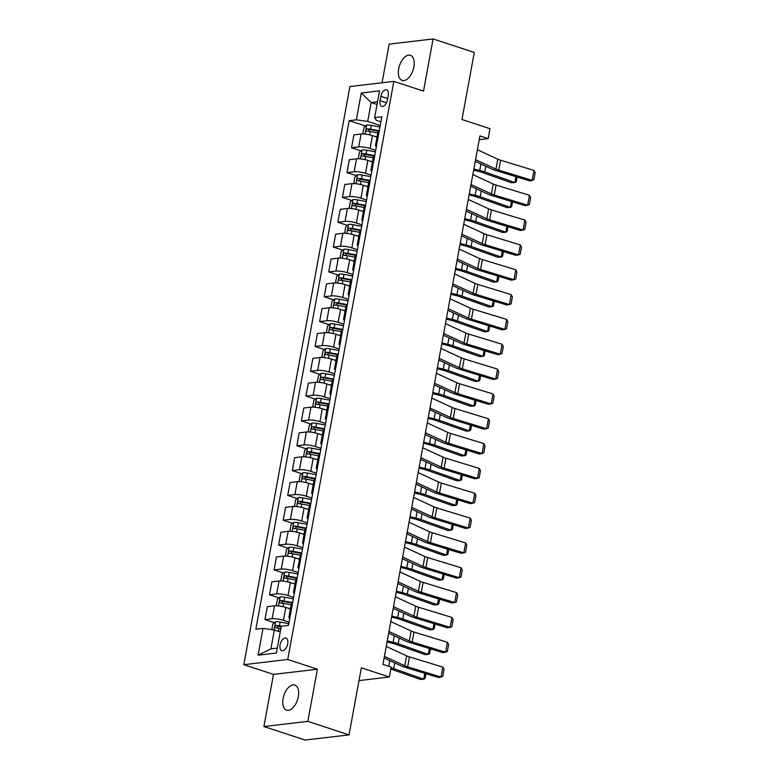 <?xml version="1.0" encoding="UTF-8"?>
<svg xmlns="http://www.w3.org/2000/svg" width="779" height="779" viewBox="0 0 779 779"><rect width="100%" height="100%" fill="white"/><g stroke="black" fill="none" stroke-linecap="round" stroke-linejoin="round"><path stroke-width="1.17" d="M298.299 696.738A13.204 7.157 -71.8 0 0 294.813 685.082A13.204 7.157 -71.8 0 0 283.108 698.529A13.204 7.157 -71.8 0 0 286.584 710.185A13.204 7.157 -71.8 0 0 298.299 696.738M413.883 66.965A13.204 7.157 -71.8 0 0 410.397 55.309A13.204 7.157 -71.8 0 0 398.692 68.756A13.204 7.157 -71.8 0 0 402.168 80.412A13.204 7.157 -71.8 0 0 413.883 66.965M287.694 643.951A6.602 3.574 -71.8 0 0 285.951 638.118A6.602 3.574 -71.8 0 0 280.089 644.846A6.602 3.574 -71.8 0 0 281.832 650.669A6.602 3.574 -71.8 0 0 287.694 643.951M263.906 726.544L305.105 740.05L349.031 734.879L307.832 721.364L317.404 669.219L287.743 659.492L243.817 664.672L273.478 674.39L263.906 726.544L307.832 721.364M287.743 659.492L393.843 81.376L349.917 86.547L243.817 664.672M393.843 81.376L423.513 91.104L433.085 38.95L389.159 44.121L382.061 82.759M433.085 38.95L474.284 52.456L461.976 119.508L489.991 128.691L488.17 138.623L479.932 135.926L382.937 664.38L391.185 667.077L389.354 677.009L361.339 667.827L349.031 734.879M380.882 96.314L380.084 100.686A6.398 3.467 -71.8 0 0 381.768 106.334A6.398 3.467 -71.8 0 0 387.445 99.819L388.244 95.447A6.398 3.467 -71.8 0 0 386.559 89.799A6.398 3.467 -71.8 0 0 380.882 96.314L387.679 98.544M377.552 101.776L371.164 102.536L367.698 121.407L356.363 119.81L349.177 120.648L255.833 629.237L263.02 628.39L274.354 629.997L270.897 648.868L277.285 648.109M356.363 119.81L361.281 92.983L379.568 90.831L374.641 117.648L376.491 120.375L380.902 121.816M263.02 628.39L258.092 655.207L276.379 653.055L281.297 626.238L288.483 625.391L381.827 116.801L374.641 117.648M359.002 680.583L389.354 677.009M479.241 139.675L488.17 138.623M377.065 104.464L371.164 102.536L361.281 92.983M380.23 125.516L367.698 121.407M377.007 137.094L372.44 135.595A8.257 1.694 -169.6 0 0 361.096 133.998L353.909 134.845L351.543 147.757L361.028 150.863M375.673 150.347L370.064 148.507A8.257 1.694 -169.6 0 0 358.72 146.91L351.543 147.757M372.45 161.925L367.873 160.425A8.257 1.694 -169.6 0 0 356.539 158.828L349.352 159.676L346.986 172.587L356.47 175.694M371.116 175.178L365.507 173.347A8.257 1.694 -169.6 0 0 354.163 171.74L346.986 172.587M367.892 186.765L363.316 185.266A8.257 1.694 -169.6 0 0 351.981 183.659L344.795 184.506L342.429 197.418L351.913 200.534M366.558 200.018L360.95 198.178A8.257 1.694 -169.6 0 0 349.605 196.571L342.429 197.418M363.335 211.596L358.759 210.096A8.257 1.694 -169.6 0 0 347.424 208.49L340.238 209.337L337.872 222.258L347.356 225.365M361.992 224.849L356.392 223.008A8.257 1.694 -169.6 0 0 345.048 221.411L337.872 222.258M358.778 236.427L354.202 234.927A8.257 1.694 -169.6 0 0 342.867 233.33L335.681 234.177L333.315 247.089L342.799 250.195M357.434 249.679L351.835 247.839A8.257 1.694 -169.6 0 0 340.491 246.242L333.315 247.089M354.221 261.267L349.644 259.767A8.257 1.694 -169.6 0 0 338.31 258.161L331.124 259.008L328.757 271.92L338.242 275.026M352.877 274.51L347.278 272.679A8.257 1.694 -169.6 0 0 335.934 271.073L328.757 271.92M349.664 286.097L345.087 284.598A8.257 1.694 -169.6 0 0 333.753 282.991L326.567 283.838L324.2 296.75L333.685 299.866M348.32 299.35L342.721 297.51A8.257 1.694 -169.6 0 0 331.377 295.903L324.2 296.75M345.107 310.928L340.53 309.429A8.257 1.694 -169.6 0 0 329.186 307.832L322.009 308.669L319.633 321.591L329.127 324.697M343.763 324.181L338.164 322.34A8.257 1.694 -169.6 0 0 326.82 320.744L319.633 321.591M340.55 335.759L335.973 334.259A8.257 1.694 -169.6 0 0 324.629 332.662L317.452 333.509L315.076 346.421L324.57 349.528M339.206 349.011L333.607 347.171A8.257 1.694 -169.6 0 0 322.263 345.574L315.076 346.421M335.992 360.599L331.416 359.1A8.257 1.694 -169.6 0 0 320.072 357.493L312.895 358.34L310.519 371.252L320.003 374.368M334.649 373.842L329.05 372.011A8.257 1.694 -169.6 0 0 317.705 370.405L310.519 371.252M331.435 385.43L326.859 383.93A8.257 1.694 -169.6 0 0 315.514 382.323L308.338 383.171L305.962 396.083L315.446 399.199M330.092 398.682L324.492 396.842A8.257 1.694 -169.6 0 0 313.148 395.245L305.962 396.083M326.878 410.26L322.302 408.761A8.257 1.694 -169.6 0 0 310.957 407.164L303.781 408.011L301.405 420.923L310.889 424.029M325.534 423.513L319.926 421.673A8.257 1.694 -169.6 0 0 308.591 420.076L301.405 420.923M322.311 435.091L317.744 433.591A8.257 1.694 -169.6 0 0 306.4 431.994L299.224 432.842L296.848 445.754L306.332 448.86M320.977 448.344L315.368 446.513A8.257 1.694 -169.6 0 0 304.034 444.906L296.848 445.754M317.754 459.931L313.187 458.432A8.257 1.694 -169.6 0 0 301.843 456.825L294.657 457.672L292.291 470.584L301.775 473.7M316.42 473.174L310.811 471.344A8.257 1.694 -169.6 0 0 299.477 469.737L292.291 470.584M313.197 484.762L308.63 483.262A8.257 1.694 -169.6 0 0 297.286 481.656L290.1 482.503L287.733 495.415L297.218 498.531M311.863 498.015L306.254 496.174A8.257 1.694 -169.6 0 0 294.92 494.577L287.733 495.415M308.64 509.593L304.073 508.093A8.257 1.694 -169.6 0 0 292.729 506.496L285.542 507.343L283.176 520.255L292.661 523.361M307.306 522.845L301.697 521.005A8.257 1.694 -169.6 0 0 290.363 519.408L283.176 520.255M304.083 534.423L299.516 532.924A8.257 1.694 -169.6 0 0 288.172 531.327L280.985 532.174L278.619 545.086L288.103 548.192M302.749 547.676L297.14 545.845A8.257 1.694 -169.6 0 0 285.796 544.239L278.619 545.086M299.526 559.264L294.949 557.764A8.257 1.694 -169.6 0 0 283.614 556.157L276.428 557.004L274.062 569.916L283.546 573.032M298.191 572.516L292.583 570.676A8.257 1.694 -169.6 0 0 281.238 569.069L274.062 569.916M294.968 584.094L290.392 582.595A8.257 1.694 -169.6 0 0 279.057 580.998L271.871 581.835L269.505 594.757L278.989 597.863M293.634 597.347L288.026 595.507A8.257 1.694 -169.6 0 0 276.681 593.91L269.505 594.757M290.411 608.925L285.835 607.425A8.257 1.694 -169.6 0 0 274.5 605.828L267.314 606.675L264.948 619.587L274.432 622.694M289.067 622.178L283.468 620.337A8.257 1.694 -169.6 0 0 272.124 618.74L264.948 619.587M280.255 631.925L274.354 629.997M379.061 131.885A8.257 1.694 -169.6 0 0 377.854 132.508L375.478 145.43A8.257 1.694 -169.6 0 0 376.384 146.442M349.177 120.648L365.585 126.032M376.685 144.797A8.257 1.694 -169.6 0 0 375.478 145.43M374.504 156.715A8.257 1.694 -169.6 0 0 373.297 157.348L370.921 170.26A8.257 1.694 -169.6 0 0 371.826 171.273M372.128 169.637A8.257 1.694 -169.6 0 0 370.921 170.26M369.937 181.556A8.257 1.694 -169.6 0 0 368.74 182.179L366.364 195.091A8.257 1.694 -169.6 0 0 367.269 196.104M367.571 194.468A8.257 1.694 -169.6 0 0 366.364 195.091M365.38 206.386A8.257 1.694 -169.6 0 0 364.173 207.01L361.807 219.921A8.257 1.694 -169.6 0 0 362.712 220.934M363.014 219.298A8.257 1.694 -169.6 0 0 361.807 219.921M360.823 231.217A8.257 1.694 -169.6 0 0 359.616 231.84L357.249 244.762A8.257 1.694 -169.6 0 0 358.155 245.775M358.457 244.129A8.257 1.694 -169.6 0 0 357.249 244.762M356.266 256.048A8.257 1.694 -169.6 0 0 355.058 256.68L352.692 269.592A8.257 1.694 -169.6 0 0 353.598 270.605M353.9 268.969A8.257 1.694 -169.6 0 0 352.692 269.592M351.709 280.888A8.257 1.694 -169.6 0 0 350.501 281.511L348.135 294.423A8.257 1.694 -169.6 0 0 349.041 295.436M349.343 293.8A8.257 1.694 -169.6 0 0 348.135 294.423M347.152 305.719A8.257 1.694 -169.6 0 0 345.944 306.342L343.578 319.254A8.257 1.694 -169.6 0 0 344.484 320.276M344.785 318.63A8.257 1.694 -169.6 0 0 343.578 319.254M342.594 330.549A8.257 1.694 -169.6 0 0 341.387 331.182L339.021 344.094A8.257 1.694 -169.6 0 0 339.926 345.107M340.228 343.461A8.257 1.694 -169.6 0 0 339.021 344.094M338.037 355.39A8.257 1.694 -169.6 0 0 336.83 356.013L334.464 368.925A8.257 1.694 -169.6 0 0 335.369 369.937M335.671 368.301A8.257 1.694 -169.6 0 0 334.464 368.925M333.48 380.22A8.257 1.694 -169.6 0 0 332.273 380.843L329.906 393.755A8.257 1.694 -169.6 0 0 330.812 394.768M331.114 393.132A8.257 1.694 -169.6 0 0 329.906 393.755M328.923 405.051A8.257 1.694 -169.6 0 0 327.716 405.674L325.349 418.596A8.257 1.694 -169.6 0 0 326.255 419.608M326.557 417.963A8.257 1.694 -169.6 0 0 325.349 418.596M324.366 429.881A8.257 1.694 -169.6 0 0 323.158 430.514L320.792 443.426A8.257 1.694 -169.6 0 0 321.698 444.439M321.99 442.793A8.257 1.694 -169.6 0 0 320.792 443.426M319.809 454.722A8.257 1.694 -169.6 0 0 318.601 455.345L316.225 468.257A8.257 1.694 -169.6 0 0 317.141 469.27M317.433 467.634A8.257 1.694 -169.6 0 0 316.225 468.257M315.252 479.552A8.257 1.694 -169.6 0 0 314.044 480.176L311.668 493.088A8.257 1.694 -169.6 0 0 312.574 494.1M312.876 492.464A8.257 1.694 -169.6 0 0 311.668 493.088M310.694 504.383A8.257 1.694 -169.6 0 0 309.487 505.006L307.111 517.928A8.257 1.694 -169.6 0 0 308.017 518.941M308.318 517.295A8.257 1.694 -169.6 0 0 307.111 517.928M306.137 529.214A8.257 1.694 -169.6 0 0 304.93 529.847L302.554 542.759A8.257 1.694 -169.6 0 0 303.459 543.771M303.761 542.135A8.257 1.694 -169.6 0 0 302.554 542.759M301.58 554.054A8.257 1.694 -169.6 0 0 300.373 554.677L297.997 567.589A8.257 1.694 -169.6 0 0 298.902 568.602M299.204 566.966A8.257 1.694 -169.6 0 0 297.997 567.589M297.023 578.885A8.257 1.694 -169.6 0 0 295.816 579.508L293.44 592.42A8.257 1.694 -169.6 0 0 294.345 593.442M294.647 591.797A8.257 1.694 -169.6 0 0 293.44 592.42M292.456 603.715A8.257 1.694 -169.6 0 0 291.249 604.348L288.882 617.26A8.257 1.694 -169.6 0 0 289.788 618.273M290.09 616.627A8.257 1.694 -169.6 0 0 288.882 617.26M258.092 655.207L270.897 648.868M317.404 669.219L273.478 674.39M477.391 149.753L497.762 159.179A10.322 2.113 -169.6 0 0 500.615 160.231L534.005 170.445L532.184 180.377L533.907 179.715L535.183 172.753L534.005 170.445M475.57 159.685L495.931 169.111A10.322 2.113 -169.6 0 0 498.784 170.163L532.184 180.377L529.525 180.825L496.126 170.611A15.473 3.165 10.4 0 1 491.851 169.033L475.258 161.36M473.651 170.114L478.15 171.205A10.322 2.113 10.4 0 1 481.539 172.198L511.637 182.802L514.89 182.549L484.801 171.945A15.473 3.165 -169.6 0 0 479.708 170.455L473.856 169.033M374.446 136.257L377.075 136.744M363.715 133.959L362.926 133.287L364.017 127.328L366.763 125.059A5.472 1.12 10.4 0 1 371.301 125.4L379.957 127.006M379.256 130.775L370.609 129.178A5.472 1.12 -169.6 0 0 367.162 128.798C365.828 129.606 365.682 130.405 366.724 131.184A5.472 1.12 10.4 0 1 370.171 131.563L377.766 132.966M368.194 131.271L369.528 129.577A2.785 0.575 10.4 0 1 370.492 129.713L379.159 131.32M517.1 177.028L516.214 181.848L514.89 182.549L515.971 176.677M472.834 174.584L493.204 184.01A10.322 2.113 -169.6 0 0 496.048 185.071L529.447 195.276L527.626 205.208L529.35 204.546L530.626 197.593L529.447 195.276M471.013 184.526L491.374 193.942A10.322 2.113 -169.6 0 0 494.227 195.003L527.626 205.208L524.968 205.656L491.568 195.451A15.473 3.165 10.4 0 1 487.284 193.864L470.701 186.191M468.276 199.424L488.647 208.84A10.322 2.113 -169.6 0 0 491.491 209.902L524.89 220.116L523.069 230.048L524.793 229.377L526.068 222.424L524.89 220.116M466.455 209.356L486.817 218.782A10.322 2.113 -169.6 0 0 489.67 219.834L523.069 230.048L520.411 230.496L487.011 220.282A15.473 3.165 10.4 0 1 482.727 218.695L466.144 211.021M463.719 224.255L484.08 233.681A10.322 2.113 -169.6 0 0 486.933 234.732L520.333 244.947L518.512 254.879L520.236 254.207L521.511 247.255L520.333 244.947M461.898 234.187L482.259 243.613A10.322 2.113 -169.6 0 0 485.113 244.664L518.512 254.879L515.854 255.327L482.454 245.112A15.473 3.165 10.4 0 1 478.17 243.525L461.587 235.852M469.094 194.945L473.593 196.035A10.322 2.113 10.4 0 1 476.982 197.029L507.071 207.633L510.333 207.38L480.244 196.785A15.473 3.165 -169.6 0 0 475.151 195.295L469.299 193.864M369.889 161.087L372.518 161.574M359.158 158.789L358.369 158.118L359.46 152.158L362.196 149.899A5.472 1.12 10.4 0 1 366.743 150.24L375.4 151.837M374.699 155.615L366.052 154.008A5.472 1.12 -169.6 0 0 362.605 153.629C361.271 154.446 361.125 155.235 362.167 156.014A5.472 1.12 10.4 0 1 365.614 156.394L373.209 157.796M363.637 156.112L364.971 154.408A2.785 0.575 10.4 0 1 365.935 154.554L374.602 156.151M512.543 201.858L511.657 206.678L510.333 207.38L511.414 201.518M464.537 219.775L469.036 220.876A10.322 2.113 10.4 0 1 472.425 221.869L502.513 232.463L505.775 232.22L475.687 221.616A15.473 3.165 -169.6 0 0 470.594 220.126L464.742 218.695M365.332 185.918L367.961 186.405M354.601 183.63L353.812 182.958L354.903 176.999L357.639 174.73A5.472 1.12 10.4 0 1 362.186 175.071L370.843 176.667M370.142 180.446L361.495 178.849A5.472 1.12 -169.6 0 0 358.048 178.459C356.714 179.277 356.568 180.076 357.61 180.845A5.472 1.12 10.4 0 1 361.057 181.225L368.652 182.637M359.08 180.942L360.414 179.238A2.785 0.575 10.4 0 1 361.378 179.384L370.044 180.981M507.986 226.689L507.1 231.519L505.775 232.22L506.856 226.348M459.98 244.606L464.479 245.706A10.322 2.113 10.4 0 1 467.867 246.7L497.956 257.304L501.218 257.051L471.129 246.446A15.473 3.165 -169.6 0 0 466.037 244.957L460.175 243.535M360.774 210.758L363.404 211.245M350.044 208.46L349.255 207.789L350.346 201.829L353.082 199.56A5.472 1.12 10.4 0 1 357.629 199.901L366.276 201.508M365.585 205.276L356.938 203.679A5.472 1.12 -169.6 0 0 353.481 203.3C352.157 204.108 352.011 204.906 353.053 205.685A5.472 1.12 10.4 0 1 356.5 206.065L364.095 207.467M354.523 205.773L355.857 204.079A2.785 0.575 10.4 0 1 356.821 204.215L365.487 205.822M503.419 251.529L502.543 256.349L501.218 257.051L502.289 251.179M459.162 249.085L479.523 258.511A10.322 2.113 -169.6 0 0 482.376 259.563L515.776 269.777L513.955 279.71L515.679 279.048L516.954 272.095L515.776 269.777M457.331 259.017L477.702 268.443A10.322 2.113 -169.6 0 0 480.555 269.505L513.955 279.71L511.287 280.158L477.897 269.943A15.473 3.165 10.4 0 1 473.613 268.365L457.03 260.692M455.423 269.446L459.922 270.537A10.322 2.113 10.4 0 1 463.31 271.53L493.399 282.134L496.661 281.881L466.572 271.277A15.473 3.165 -169.6 0 0 461.48 269.797L455.618 268.365M356.217 235.589L358.846 236.076M345.487 233.291L344.698 232.619L345.788 226.66L348.525 224.391A5.472 1.12 10.4 0 1 353.072 224.742L361.719 226.338M361.028 230.107L352.381 228.51A5.472 1.12 -169.6 0 0 348.924 228.13C347.6 228.948 347.453 229.737 348.486 230.516A5.472 1.12 10.4 0 1 351.942 230.896L359.538 232.298M349.966 230.613L351.3 228.909A2.785 0.575 10.4 0 1 352.264 229.045L360.93 230.652M498.862 276.36L497.985 281.18L496.661 281.881L497.732 276.009M454.605 273.926L474.966 283.342A10.322 2.113 -169.6 0 0 477.819 284.403L511.219 294.608L509.398 304.55L511.121 303.878L512.397 296.926L511.219 294.608M452.774 283.858L473.145 293.274A10.322 2.113 -169.6 0 0 475.998 294.335L509.398 304.55L506.73 304.988L473.34 294.783A15.473 3.165 10.4 0 1 469.055 293.196L452.472 285.523M450.048 298.756L470.409 308.182A10.322 2.113 -169.6 0 0 473.262 309.234L506.662 319.448L504.841 329.381L506.564 328.709L507.84 321.756L506.662 319.448M448.217 308.688L468.588 318.114A10.322 2.113 -169.6 0 0 471.441 319.166L504.841 329.381L502.173 329.829L468.773 319.614A15.473 3.165 10.4 0 1 464.498 318.027L447.915 310.354M445.491 323.587L465.852 333.013A10.322 2.113 -169.6 0 0 468.705 334.064L502.104 344.279L500.284 354.211L502.007 353.539L503.283 346.587L502.104 344.279M443.66 333.519L464.031 342.945A10.322 2.113 -169.6 0 0 466.884 343.997L500.284 354.211L497.615 354.659L464.216 344.445A15.473 3.165 10.4 0 1 459.941 342.867L443.358 335.194M440.924 348.417L461.295 357.843A10.322 2.113 -169.6 0 0 464.148 358.895L497.547 369.11L495.726 379.042L497.45 378.38L498.726 371.427L497.547 369.11M439.103 358.35L459.474 367.776A10.322 2.113 -169.6 0 0 462.327 368.837L495.726 379.042L493.058 379.49L459.659 369.275A15.473 3.165 10.4 0 1 455.384 367.698L438.801 360.025M436.367 373.258L456.737 382.674A10.322 2.113 -169.6 0 0 459.591 383.735L492.99 393.95L491.169 403.882L492.893 403.21L494.168 396.258L492.99 393.95M434.546 383.19L454.917 392.606A10.322 2.113 -169.6 0 0 457.77 393.668L491.169 403.882L488.501 404.32L455.102 394.116A15.473 3.165 10.4 0 1 450.827 392.528L434.244 384.855M450.866 294.277L455.364 295.377A10.322 2.113 10.4 0 1 458.753 296.361L488.842 306.965L492.104 306.712L462.015 296.117A15.473 3.165 -169.6 0 0 456.922 294.628L451.06 293.196M351.66 260.42L354.289 260.907M340.929 258.131L340.141 257.45L341.231 251.49L343.967 249.231A5.472 1.12 10.4 0 1 348.515 249.572L357.162 251.169M356.47 254.947L347.823 253.341A5.472 1.12 -169.6 0 0 344.367 252.961C343.042 253.779 342.896 254.567 343.928 255.346A5.472 1.12 10.4 0 1 347.385 255.726L354.981 257.128M345.409 255.444L346.743 253.74A2.785 0.575 10.4 0 1 347.707 253.886L356.373 255.483M494.305 301.191L493.419 306.011L492.104 306.712L493.175 300.85M446.309 319.108L450.798 320.208A10.322 2.113 10.4 0 1 454.196 321.201L484.285 331.805L487.547 331.552L457.448 320.948A15.473 3.165 -169.6 0 0 452.365 319.458L446.503 318.027M347.103 285.26L349.732 285.737M336.372 282.962L335.574 282.29L336.674 276.331L339.41 274.062A5.472 1.12 10.4 0 1 343.958 274.403L352.605 276M351.913 279.778L343.257 278.181A5.472 1.12 -169.6 0 0 339.81 277.801C338.485 278.609 338.339 279.408 339.371 280.177A5.472 1.12 10.4 0 1 342.828 280.567L350.423 281.969M340.851 280.274L342.185 278.57A2.785 0.575 10.4 0 1 343.149 278.716L351.816 280.313M489.748 326.021L488.861 330.851L487.547 331.552L488.618 325.68M441.751 343.948L446.24 345.039A10.322 2.113 10.4 0 1 449.639 346.032L479.728 356.636L482.99 356.383L452.891 345.779A15.473 3.165 -169.6 0 0 447.808 344.289L441.946 342.867M342.546 310.091L345.165 310.578M331.815 307.793L331.017 307.121L332.117 301.161L334.853 298.893A5.472 1.12 10.4 0 1 339.401 299.233L348.047 300.84M347.356 304.608L338.699 303.012A5.472 1.12 -169.6 0 0 335.252 302.632C333.928 303.44 333.782 304.238 334.814 305.017A5.472 1.12 10.4 0 1 338.261 305.397L345.866 306.799M336.294 305.105L337.628 303.411A2.785 0.575 10.4 0 1 338.592 303.547L347.259 305.154M485.19 350.862L484.304 355.682L482.99 356.383L484.061 350.511M437.194 368.779L441.683 369.869A10.322 2.113 10.4 0 1 445.082 370.862L475.171 381.467L478.433 381.213L448.334 370.609A15.473 3.165 -169.6 0 0 443.251 369.129L437.389 367.698M337.989 334.921L340.608 335.408M327.258 332.623L326.459 331.951L327.56 325.992L330.296 323.723A5.472 1.12 10.4 0 1 334.834 324.074L343.49 325.671M342.799 329.449L334.142 327.842A5.472 1.12 -169.6 0 0 330.695 327.462C329.371 328.28 329.225 329.069 330.257 329.848A5.472 1.12 10.4 0 1 333.704 330.228L341.309 331.63M331.727 329.945L333.071 328.241A2.785 0.575 10.4 0 1 334.035 328.378L342.702 329.984M480.633 375.692L479.747 380.512L478.433 381.213L479.504 375.351M432.637 393.609L437.126 394.71A10.322 2.113 10.4 0 1 440.524 395.703L470.613 406.297L473.866 406.054L443.777 395.45A15.473 3.165 -169.6 0 0 438.694 393.96L432.832 392.528M333.431 359.752L336.051 360.239M322.701 357.464L321.902 356.782L323.003 350.823L325.739 348.564A5.472 1.12 10.4 0 1 330.277 348.904L338.933 350.501M338.242 354.279L329.585 352.683A5.472 1.12 -169.6 0 0 326.138 352.293C324.814 353.111 324.668 353.9 325.7 354.679A5.472 1.12 10.4 0 1 329.147 355.058L336.752 356.47M327.17 354.776L328.514 353.072A2.785 0.575 10.4 0 1 329.468 353.218L338.144 354.815M476.076 400.523L475.19 405.353L473.866 406.054L474.947 400.182M431.809 398.088L452.18 407.514A10.322 2.113 -169.6 0 0 455.033 408.566L488.433 418.781L486.612 428.713L488.336 428.041L489.611 421.088L488.433 418.781M429.989 408.021L450.359 417.447A10.322 2.113 -169.6 0 0 453.212 418.498L486.612 428.713L483.944 429.161L450.544 418.946A15.473 3.165 10.4 0 1 446.27 417.359L429.687 409.686M428.08 418.44L432.569 419.54A10.322 2.113 10.4 0 1 435.967 420.533L466.056 431.138L469.309 430.884L439.22 420.28A15.473 3.165 -169.6 0 0 434.127 418.79L428.275 417.369M328.874 384.592L331.494 385.069M318.144 382.294L317.345 381.622L318.445 375.663L321.182 373.394A5.472 1.12 10.4 0 1 325.719 373.735L334.376 375.332M333.685 379.11L325.028 377.513A5.472 1.12 -169.6 0 0 321.581 377.133C320.247 377.942 320.101 378.74 321.143 379.509A5.472 1.12 10.4 0 1 324.59 379.899L332.185 381.301M322.613 379.607L323.957 377.903A2.785 0.575 10.4 0 1 324.911 378.049L333.587 379.655M471.519 425.363L470.633 430.183L469.309 430.884L470.389 425.013M427.252 422.919L447.623 432.345A10.322 2.113 -169.6 0 0 450.476 433.397L483.876 443.611L482.055 453.544L483.769 452.881L485.054 445.919L483.876 443.611M425.431 432.851L445.802 442.277A10.322 2.113 -169.6 0 0 448.655 443.329L482.055 453.544L479.387 453.991L445.987 443.777A15.473 3.165 10.4 0 1 441.712 442.199L425.13 434.526M423.523 443.28L428.012 444.371A10.322 2.113 10.4 0 1 431.41 445.364L461.499 455.968L464.751 455.715L434.663 445.111A15.473 3.165 -169.6 0 0 429.57 443.621L423.718 442.199M324.317 409.423L326.937 409.91M313.586 407.125L312.788 406.453L313.879 400.494L316.625 398.225A5.472 1.12 10.4 0 1 321.162 398.566L329.819 400.172M329.127 403.941L320.471 402.344A5.472 1.12 -169.6 0 0 317.024 401.964C315.69 402.772 315.544 403.571 316.586 404.35A5.472 1.12 10.4 0 1 320.033 404.729L327.628 406.132M318.056 404.437L319.4 402.743A2.785 0.575 10.4 0 1 320.354 402.879L329.03 404.486M466.962 450.194L466.076 455.014L464.751 455.715L465.832 449.843M422.695 447.75L443.066 457.176A10.322 2.113 -169.6 0 0 445.919 458.237L479.319 468.442L477.488 478.374L479.212 477.712L480.487 470.759L479.319 468.442M420.874 457.692L441.245 467.108A10.322 2.113 -169.6 0 0 444.098 468.169L477.488 478.374L474.83 478.822L441.43 468.607A15.473 3.165 10.4 0 1 437.155 467.03L420.572 459.357M418.966 468.111L423.455 469.201A10.322 2.113 10.4 0 1 426.853 470.195L456.942 480.799L460.194 480.546L430.105 469.941A15.473 3.165 -169.6 0 0 425.013 468.461L419.16 467.03M319.76 434.254L322.379 434.74M309.029 431.956L308.231 431.284L309.321 425.324L312.067 423.055A5.472 1.12 10.4 0 1 316.605 423.406L325.262 425.003M324.57 428.781L315.914 427.174A5.472 1.12 -169.6 0 0 312.467 426.795C311.133 427.613 310.987 428.401 312.028 429.18A5.472 1.12 10.4 0 1 315.476 429.56L323.071 430.962M313.499 429.278L314.833 427.574A2.785 0.575 10.4 0 1 315.797 427.72L324.473 429.317M462.405 475.024L461.519 479.845L460.194 480.546L461.275 474.684M418.138 472.59L438.509 482.006A10.322 2.113 -169.6 0 0 441.362 483.068L474.762 493.282L472.931 503.215L474.654 502.543L475.93 495.59L474.762 493.282M416.317 482.522L436.688 491.948A10.322 2.113 -169.6 0 0 439.531 493L472.931 503.215L470.273 503.662L436.873 493.448A15.473 3.165 10.4 0 1 432.598 491.861L416.005 484.187M414.399 492.941L418.898 494.042A10.322 2.113 10.4 0 1 422.296 495.035L452.385 505.629L455.637 505.386L425.548 494.782A15.473 3.165 -169.6 0 0 420.456 493.292L414.603 491.861M315.193 459.084L317.822 459.571M304.462 456.796L303.674 456.124L304.764 450.155L307.51 447.896A5.472 1.12 10.4 0 1 312.048 448.237L320.705 449.834M320.013 453.612L311.357 452.015A5.472 1.12 -169.6 0 0 307.909 451.625C306.575 452.443 306.429 453.242 307.471 454.011A5.472 1.12 10.4 0 1 310.918 454.391L318.514 455.803M308.942 454.108L310.276 452.404A2.785 0.575 10.4 0 1 311.24 452.55L319.916 454.147M457.848 499.855L456.961 504.685L455.637 505.386L456.718 499.514M413.581 497.421L433.952 506.847A10.322 2.113 -169.6 0 0 436.805 507.898L470.204 518.113L468.374 528.045L470.097 527.373L471.373 520.421L470.204 518.113M411.76 507.353L432.131 516.779A10.322 2.113 -169.6 0 0 434.974 517.831L468.374 528.045L465.715 528.493L432.316 518.278A15.473 3.165 10.4 0 1 428.041 516.691L411.448 509.018M409.842 517.772L414.34 518.872A10.322 2.113 10.4 0 1 417.729 519.866L447.828 530.47L451.08 530.217L420.991 519.612A15.473 3.165 -169.6 0 0 415.898 518.123L410.046 516.701M310.636 483.925L313.265 484.411M299.905 481.626L299.117 480.955L300.207 474.995L302.953 472.726A5.472 1.12 10.4 0 1 307.491 473.067L316.147 474.664M315.456 478.442L306.799 476.845A5.472 1.12 -169.6 0 0 303.352 476.466C302.018 477.274 301.872 478.072 302.914 478.851A5.472 1.12 10.4 0 1 306.361 479.231L313.956 480.633M304.385 478.939L305.719 477.245A2.785 0.575 10.4 0 1 306.683 477.381L315.349 478.988M453.29 524.695L452.404 529.516L451.08 530.217L452.161 524.345M409.024 522.251L429.395 531.677A10.322 2.113 -169.6 0 0 432.248 532.729L465.647 542.944L463.817 552.876L465.54 552.214L466.816 545.261L465.647 542.944M407.203 532.184L427.574 541.609A10.322 2.113 -169.6 0 0 430.417 542.661L463.817 552.876L461.158 553.324L427.759 543.109A15.473 3.165 10.4 0 1 423.484 541.532L406.891 533.858M405.284 542.612L409.783 543.703A10.322 2.113 10.4 0 1 413.172 544.696L443.27 555.3L446.523 555.047L416.434 544.443A15.473 3.165 -169.6 0 0 411.341 542.963L405.489 541.532M306.079 508.755L308.708 509.242M295.348 506.457L294.559 505.785L295.65 499.826L298.396 497.557A5.472 1.12 10.4 0 1 302.934 497.908L311.59 499.505M310.899 503.273L302.242 501.676A5.472 1.12 -169.6 0 0 298.795 501.296C297.461 502.104 297.315 502.903 298.357 503.682A5.472 1.12 10.4 0 1 301.804 504.062L309.399 505.464M299.827 503.779L301.161 502.075A2.785 0.575 10.4 0 1 302.125 502.212L310.792 503.818M448.733 549.526L447.847 554.346L446.523 555.047L447.604 549.176M404.467 547.092L424.837 556.508A10.322 2.113 -169.6 0 0 427.69 557.569L461.08 567.774L459.259 577.716L460.983 577.044L462.259 570.092L461.08 567.774M402.646 557.024L423.007 566.44A10.322 2.113 -169.6 0 0 425.86 567.501L459.259 577.716L456.601 578.154L423.201 567.949A15.473 3.165 10.4 0 1 418.927 566.362L402.334 558.689M399.909 571.922L420.28 581.338A10.322 2.113 -169.6 0 0 423.124 582.4L456.523 592.615L454.702 602.547L456.426 601.875L457.701 594.922L456.523 592.615M398.088 581.855L418.45 591.28A10.322 2.113 -169.6 0 0 421.303 592.332L454.702 602.547L452.044 602.995L418.644 592.78A15.473 3.165 10.4 0 1 414.36 591.193L397.777 583.52M395.352 596.753L415.723 606.179A10.322 2.113 -169.6 0 0 418.566 607.231L451.966 617.445L450.145 627.377L451.869 626.706L453.144 619.753L451.966 617.445M393.531 606.685L413.892 616.111A10.322 2.113 -169.6 0 0 416.746 617.163L450.145 627.377L447.487 627.825L414.087 617.611A15.473 3.165 10.4 0 1 409.803 616.023L393.22 608.35M390.795 621.584L411.156 631.009A10.322 2.113 -169.6 0 0 414.009 632.061L447.409 642.276L445.588 652.208L447.312 651.546L448.587 644.593L447.409 642.276M388.974 631.516L409.335 640.942A10.322 2.113 -169.6 0 0 412.188 642.003L445.588 652.208L442.93 652.656L409.53 642.441A15.473 3.165 10.4 0 1 405.246 640.864L388.663 633.191M400.727 567.443L405.226 568.543A10.322 2.113 10.4 0 1 408.615 569.527L438.713 580.131L441.966 579.878L411.877 569.283A15.473 3.165 -169.6 0 0 406.784 567.794L400.932 566.362M301.522 533.586L304.151 534.073M290.791 531.288L290.002 530.616L291.093 524.656L293.839 522.397A5.472 1.12 10.4 0 1 298.376 522.738L307.033 524.335M306.342 528.113L297.685 526.507A5.472 1.12 -169.6 0 0 294.238 526.127C292.904 526.945 292.758 527.734 293.8 528.513A5.472 1.12 10.4 0 1 297.247 528.892L304.842 530.295M295.27 528.61L296.604 526.906A2.785 0.575 10.4 0 1 297.568 527.052L306.235 528.649M444.176 574.357L443.29 579.177L441.966 579.878L443.047 574.016M396.17 592.274L400.669 593.374A10.322 2.113 10.4 0 1 404.058 594.367L434.146 604.962L437.409 604.718L407.32 594.114A15.473 3.165 -169.6 0 0 402.227 592.624L396.375 591.193M296.965 558.426L299.594 558.903M286.234 556.128L285.445 555.456L286.536 549.497L289.272 547.228A5.472 1.12 10.4 0 1 293.819 547.569L302.476 549.166M301.775 552.944L293.128 551.347A5.472 1.12 -169.6 0 0 289.681 550.967C288.347 551.775 288.201 552.574 289.243 553.343A5.472 1.12 10.4 0 1 292.69 553.733L300.285 555.135M290.713 553.441L292.047 551.736A2.785 0.575 10.4 0 1 293.011 551.883L301.677 553.48M439.619 599.187L438.733 604.017L437.409 604.718L438.489 598.847M391.613 617.114L396.112 618.205A10.322 2.113 10.4 0 1 399.5 619.198L429.589 629.802L432.851 629.549L402.762 618.945A15.473 3.165 -169.6 0 0 397.67 617.455L391.818 616.033M292.407 583.257L295.037 583.744M281.677 580.959L280.888 580.287L281.979 574.327L284.715 572.059A5.472 1.12 10.4 0 1 289.262 572.399L297.919 574.006M297.218 577.775L288.571 576.178A5.472 1.12 -169.6 0 0 285.124 575.798C283.79 576.606 283.644 577.405 284.686 578.184A5.472 1.12 10.4 0 1 288.133 578.563L295.728 579.966M286.156 578.271L287.49 576.577A2.785 0.575 10.4 0 1 288.454 576.713L297.12 578.32M435.062 624.028L434.176 628.848L432.851 629.549L433.932 623.677M387.056 641.945L391.555 643.035A10.322 2.113 10.4 0 1 394.943 644.029L425.032 654.633L428.294 654.379L398.205 643.775A15.473 3.165 -169.6 0 0 393.113 642.295L387.251 640.864M287.85 608.087L290.479 608.574M277.12 605.789L276.331 605.117L277.421 599.158L280.158 596.889A5.472 1.12 10.4 0 1 284.705 597.24L293.352 598.837M292.661 602.605L284.014 601.008A5.472 1.12 -169.6 0 0 280.567 600.628C279.233 601.446 279.086 602.235 280.128 603.014A5.472 1.12 10.4 0 1 283.575 603.394L291.171 604.796M281.599 603.112L282.933 601.407A2.785 0.575 10.4 0 1 283.897 601.544L292.563 603.15M430.495 648.858L429.618 653.678L428.294 654.379L429.365 648.508M386.238 646.424L406.599 655.84A10.322 2.113 -169.6 0 0 409.452 656.901L442.852 667.106L441.031 677.048L442.754 676.376L444.03 669.424L442.852 667.106M384.407 656.356L404.778 665.772A10.322 2.113 -169.6 0 0 407.631 666.834L441.031 677.048L438.363 677.487L404.973 667.282A15.473 3.165 10.4 0 1 400.688 665.694L384.105 658.021M390.824 669.015L420.475 679.463L423.737 679.21L393.648 668.616A15.473 3.165 -169.6 0 0 391.048 667.788M271.832 629.636L272.864 623.989L275.6 621.73A5.472 1.12 10.4 0 1 280.148 622.07L288.795 623.667M281.472 626.219L279.457 625.849A5.472 1.12 -169.6 0 0 276 625.459C274.675 626.277 274.529 627.066 275.571 627.845A5.472 1.12 10.4 0 1 279.018 628.225L280.868 628.575M277.042 627.942L278.376 626.238A2.785 0.575 10.4 0 1 279.34 626.384L281.209 626.725M425.938 673.689L425.061 678.509L423.737 679.21L424.808 673.348M370.064 148.507L372.44 135.595M365.507 173.347L367.873 160.425M360.95 198.178L363.316 185.266M356.392 223.008L358.759 210.096M351.835 247.839L354.202 234.927M347.278 272.679L349.644 259.767M342.721 297.51L345.087 284.598M338.164 322.34L340.53 309.429M333.607 347.171L335.973 334.259M329.05 372.011L331.416 359.1M324.492 396.842L326.859 383.93M319.926 421.673L322.302 408.761M315.368 446.513L317.744 433.591M310.811 471.344L313.187 458.432M306.254 496.174L308.63 483.262M301.697 521.005L304.073 508.093M297.14 545.845L299.516 532.924M292.583 570.676L294.949 557.764M288.026 595.507L290.392 582.595M283.468 620.337L285.835 607.425M358.72 146.91L361.096 133.998M354.163 171.74L356.539 158.828M349.605 196.571L351.981 183.659M345.048 221.411L347.424 208.49M340.491 246.242L342.867 233.33M335.934 271.073L338.31 258.161M331.377 295.903L333.753 282.991M326.82 320.744L329.186 307.832M322.263 345.574L324.629 332.662M317.705 370.405L320.072 357.493M313.148 395.245L315.514 382.323M308.591 420.076L310.957 407.164M304.034 444.906L306.4 431.994M299.477 469.737L301.843 456.825M294.92 494.577L297.286 481.656M290.363 519.408L292.729 506.496M285.796 544.239L288.172 531.327M281.238 569.069L283.614 556.157M276.681 593.91L279.057 580.998M272.124 618.74L274.5 605.828M386.472 102.779L380.084 100.686M497.762 159.179L495.931 169.111M500.615 160.231L498.784 170.163M366.685 125.117L365.049 134.066M370.171 131.563L369.577 134.816M371.301 125.4L370.609 129.178M484.801 171.945L485.843 166.248M479.708 170.455L480.896 163.97M369.528 129.577L367.162 128.798M493.204 184.01L491.374 193.942M496.048 185.071L494.227 195.003M488.647 208.84L486.817 218.782M491.491 209.902L489.67 219.834M484.08 233.681L482.259 243.613M486.933 234.732L485.113 244.664M362.128 149.948L360.492 158.906M365.614 156.394L365.02 159.646M366.743 150.24L366.052 154.008M480.244 196.785L481.286 191.089M475.151 195.295L476.339 188.8M364.971 154.408L362.605 153.629M357.571 174.788L355.935 183.737M361.057 181.225L360.453 184.487M362.186 175.071L361.495 178.849M475.687 221.616L476.729 215.919M470.594 220.126L471.782 213.631M360.414 179.238L358.048 178.459M353.014 199.619L351.378 208.568M356.5 206.065L355.896 209.317M357.629 199.901L356.938 203.679M471.129 246.446L472.171 240.75M466.037 244.957L467.225 238.462M355.857 204.079L353.481 203.3M479.523 258.511L477.702 268.443M482.376 259.563L480.555 269.505M348.456 224.449L346.811 233.398M351.942 230.896L351.339 234.148M353.072 224.742L352.381 228.51M466.572 271.277L467.614 265.59M461.48 269.797L462.668 263.302M351.3 228.909L348.924 228.13M474.966 283.342L473.145 293.274M477.819 284.403L475.998 294.335M470.409 308.182L468.588 318.114M473.262 309.234L471.441 319.166M465.852 333.013L464.031 342.945M468.705 334.064L466.884 343.997M461.295 357.843L459.474 367.776M464.148 358.895L462.327 368.837M456.737 382.674L454.917 392.606M459.591 383.735L457.77 393.668M343.899 249.28L342.254 258.238M347.385 255.726L346.782 258.979M348.515 249.572L347.823 253.341M462.015 296.117L463.057 290.421M456.922 294.628L458.11 288.133M346.743 253.74L344.367 252.961M339.342 274.12L337.697 283.069M342.828 280.567L342.224 283.819M343.958 274.403L343.257 278.181M457.448 320.948L458.5 315.252M452.365 319.458L453.553 312.963M342.185 278.57L339.81 277.801M334.785 298.951L333.139 307.9M338.261 305.397L337.667 308.65M339.401 299.233L338.699 303.012M452.891 345.779L453.943 340.082M447.808 344.289L448.996 337.804M337.628 303.411L335.252 302.632M330.228 323.782L328.582 332.73M333.704 330.228L333.11 333.48M334.834 324.074L334.142 327.842M448.334 370.609L449.386 364.923M443.251 369.129L444.439 362.634M333.071 328.241L330.695 327.462M325.671 348.612L324.025 357.571M329.147 355.058L328.553 358.321M330.277 348.904L329.585 352.683M443.777 395.45L444.828 389.753M438.694 393.96L439.882 387.465M328.514 353.072L326.138 352.293M452.18 407.514L450.359 417.447M455.033 408.566L453.212 418.498M321.114 373.453L319.468 382.401M324.59 379.899L323.996 383.151M325.719 373.735L325.028 377.513M439.22 420.28L440.271 414.584M434.127 418.79L435.325 412.295M323.957 377.903L321.581 377.133M447.623 432.345L445.802 442.277M450.476 433.397L448.655 443.329M316.556 398.283L314.911 407.232M320.033 404.729L319.439 407.982M321.162 398.566L320.471 402.344M434.663 445.111L435.704 439.414M429.57 443.621L430.768 437.136M319.4 402.743L317.024 401.964M443.066 457.176L441.245 467.108M445.919 458.237L444.098 468.169M311.999 423.114L310.354 432.063M315.476 429.56L314.882 432.812M316.605 423.406L315.914 427.174M430.105 469.941L431.147 464.255M425.013 468.461L426.21 461.966M314.833 427.574L312.467 426.795M438.509 482.006L436.688 491.948M441.362 483.068L439.531 493M307.442 447.954L305.796 456.903M310.918 454.391L310.324 457.653M312.048 448.237L311.357 452.015M425.548 494.782L426.59 489.085M420.456 493.292L421.653 486.797M310.276 452.404L307.909 451.625M433.952 506.847L432.131 516.779M436.805 507.898L434.974 517.831M302.885 472.785L301.239 481.734M306.361 479.231L305.767 482.483M307.491 473.067L306.799 476.845M420.991 519.612L422.033 513.916M415.898 518.123L417.096 511.628M305.719 477.245L303.352 476.466M429.395 531.677L427.574 541.609M432.248 532.729L430.417 542.661M298.318 497.615L296.682 506.564M301.804 504.062L301.21 507.314M302.934 497.908L302.242 501.676M416.434 544.443L417.476 538.756M411.341 542.963L412.539 536.468M301.161 502.075L298.795 501.296M424.837 556.508L423.007 566.44M427.69 557.569L425.86 567.501M420.28 581.338L418.45 591.28M423.124 582.4L421.303 592.332M415.723 606.179L413.892 616.111M418.566 607.231L416.746 617.163M411.156 631.009L409.335 640.942M414.009 632.061L412.188 642.003M293.761 522.446L292.125 531.405M297.247 528.892L296.653 532.145M298.376 522.738L297.685 526.507M411.877 569.283L412.919 563.587M406.784 567.794L407.982 561.299M296.604 526.906L294.238 526.127M289.204 547.286L287.568 556.235M292.69 553.733L292.096 556.985M293.819 547.569L293.128 551.347M407.32 594.114L408.362 588.418M402.227 592.624L403.415 586.129M292.047 551.736L289.681 550.967M284.647 572.117L283.011 581.066M288.133 578.563L287.529 581.816M289.262 572.399L288.571 576.178M402.762 618.945L403.804 613.248M397.67 617.455L398.858 610.96M287.49 576.577L285.124 575.798M280.089 596.948L278.454 605.896M283.575 603.394L282.972 606.646M284.705 597.24L284.014 601.008M398.205 643.775L399.247 638.089M393.113 642.295L394.301 635.8M282.933 601.407L280.567 600.628M406.599 655.84L404.778 665.772M409.452 656.901L407.631 666.834M275.532 621.778L274.033 629.948M279.018 628.225L278.444 631.331M280.148 622.07L279.457 625.849M393.648 668.616L394.69 662.919M388.711 666.269L389.743 660.631M278.376 626.238L276 625.459"/></g></svg>
